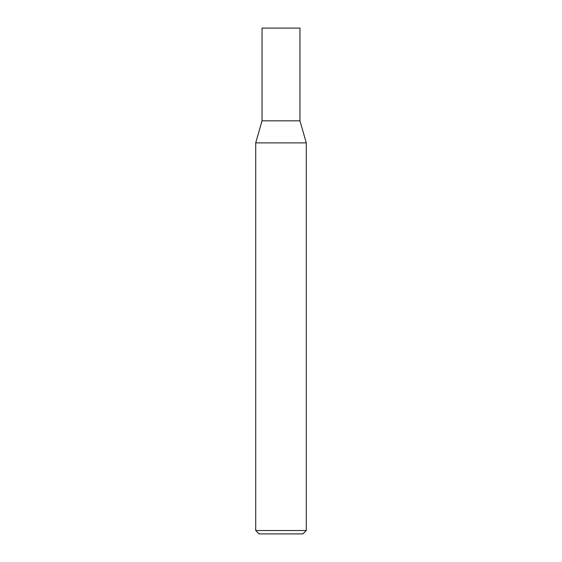 <?xml version="1.0" encoding="UTF-8"?>
<svg xmlns="http://www.w3.org/2000/svg" width="562" height="562" viewBox="0 0 562 562"><rect width="100%" height="100%" fill="white"/><g stroke="black" fill="none" stroke-linecap="round" stroke-linejoin="round"><path stroke-width="0.84" d="M255.71 530.528L255.71 142.881L306.29 142.881L299.968 120.83L281 120.83L299.968 120.83L299.968 28.1L262.033 28.1L262.033 120.83L281 120.83L262.033 120.83L255.71 142.881L306.29 142.881L306.29 530.528L255.71 530.528L259.082 533.9L302.918 533.9L306.29 530.528"/></g></svg>
